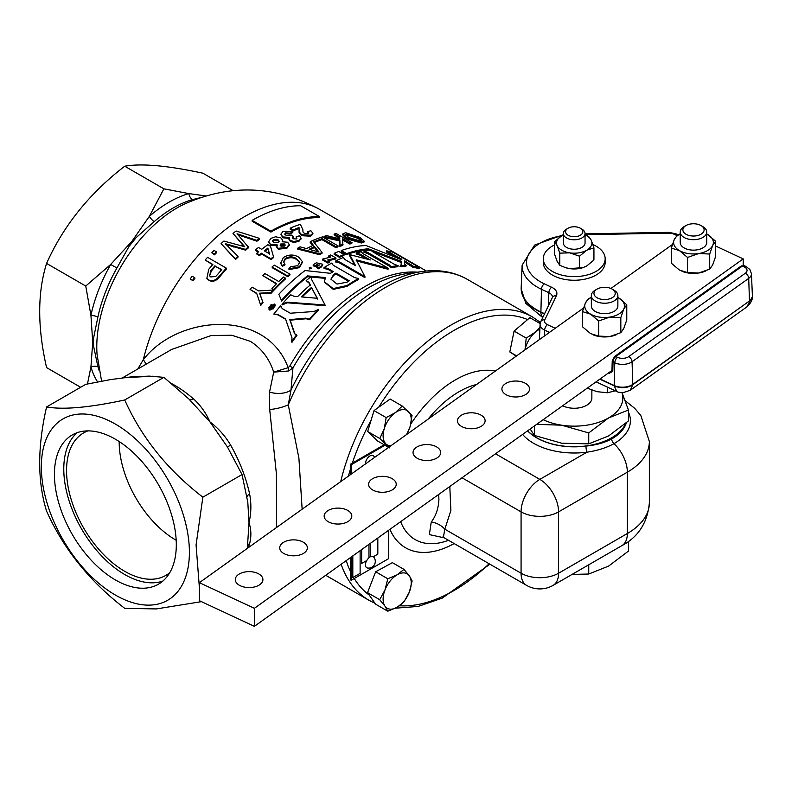 <?xml version="1.0" encoding="UTF-8"?>
<svg xmlns="http://www.w3.org/2000/svg" width="792" height="792" viewBox="0 0 792 792"><rect width="100%" height="100%" fill="white"/><g stroke="black" fill="none" stroke-linecap="round" stroke-linejoin="round"><path stroke-width="1.19" d="M310.87 267.181L309.533 268.112L310.87 267.181L311.226 268.409L309.623 268.963L309.256 267.745L309.623 268.963M274.19 303.94L268.755 308.989L269.498 309.652L275.042 304.762L274.19 303.94M268.755 308.989L269.894 310.207L275.408 305.356L275.042 304.762M238.352 574.596A13.81 7.979 180 0 1 253.707 572.091A13.81 7.979 180 0 1 262.914 579.605A13.81 7.979 180 0 1 259.845 584.615A13.81 7.979 180 0 1 244.5 587.129A13.81 7.979 180 0 1 235.293 579.605A13.81 7.979 180 0 1 238.352 574.596M504.979 384.001A13.81 7.979 180 0 1 520.334 381.487A13.81 7.979 180 0 1 529.541 389.011A13.81 7.979 180 0 1 526.472 394.02A13.81 7.979 180 0 1 511.127 396.525A13.81 7.979 180 0 1 501.92 389.011A13.81 7.979 180 0 1 504.979 384.001M460.548 415.76A13.81 7.979 180 0 1 475.893 413.256A13.81 7.979 180 0 1 485.11 420.78A13.81 7.979 180 0 1 482.041 425.789A13.81 7.979 180 0 1 466.686 428.294A13.81 7.979 180 0 1 457.479 420.78A13.81 7.979 180 0 1 460.548 415.76M416.107 447.529A13.81 7.979 180 0 1 431.452 445.025A13.81 7.979 180 0 1 440.669 452.539A13.81 7.979 180 0 1 437.6 457.548A13.81 7.979 180 0 1 422.255 460.063A13.81 7.979 180 0 1 413.038 452.539A13.81 7.979 180 0 1 416.107 447.529M371.666 479.299A13.81 7.979 180 0 1 387.021 476.784A13.81 7.979 180 0 1 396.228 484.308A13.81 7.979 180 0 1 393.159 489.317A13.81 7.979 180 0 1 377.814 491.832A13.81 7.979 180 0 1 368.607 484.308A13.81 7.979 180 0 1 371.666 479.299M327.235 511.068A13.81 7.979 180 0 1 342.58 508.553A13.81 7.979 180 0 1 351.797 516.077A13.81 7.979 180 0 1 348.728 521.087A13.81 7.979 180 0 1 333.373 523.591A13.81 7.979 180 0 1 324.166 516.077A13.81 7.979 180 0 1 327.235 511.068M282.793 542.827A13.81 7.979 180 0 1 298.138 540.322A13.81 7.979 180 0 1 307.355 547.836A13.81 7.979 180 0 1 304.286 552.856A13.81 7.979 180 0 1 288.941 555.36A13.81 7.979 180 0 1 279.725 547.836A13.81 7.979 180 0 1 282.793 542.827M87.942 430.888A82.259 47.49 -120 0 0 84.467 432.432A82.259 47.49 -120 0 0 70.745 498.039A82.259 47.49 -120 0 0 124.72 571.319A82.259 47.49 -120 0 0 166.706 574.883A82.259 47.49 -120 0 0 169.785 572.646M176.18 540.263A80.101 46.243 60 0 1 175.814 540.055A80.101 46.243 60 0 1 119.176 441.53M115.365 439.194A86.179 49.757 -120 0 0 72.28 434.927A86.179 49.757 -120 0 0 59.063 503.979A86.179 49.757 -120 0 0 115.365 579.922A86.179 49.757 -120 0 0 158.459 584.189A86.179 49.757 -120 0 0 171.666 515.137A86.179 49.757 -120 0 0 115.365 439.194M77.21 432.66A86.179 49.757 -120 0 0 69.765 502.851A86.179 49.757 -120 0 0 124.72 574.527A86.179 49.757 -120 0 0 162.875 581.051M366.627 560.617A6.405 3.693 120 0 0 365.439 564.825A6.405 3.693 120 0 0 367.518 568.013A6.683 6.683 0 0 0 373.774 557.172A6.405 3.693 120 0 0 373.319 556.746M137.788 369.003L143.293 359.746C177.527 314.998 266.062 307.751 288.179 367.696L289.793 366.053L292.951 367.884L290.981 390.05L288.268 404.831L298.911 458.192L302.138 509.197M276.626 527.442L276.398 473.844L269.706 409.484L269.518 392.119L273.705 372.121C269.3 358.637 261.528 348.381 250.411 341.362L231.809 335.254L211.286 335.501L171.676 349.44M171.636 383.605A110.514 63.806 60 0 1 174.488 385.189A110.514 63.806 60 0 1 193.466 398.851C200.515 405.247 206.009 412.939 209.949 421.918C218.364 428.304 225.265 436.036 230.64 445.104L227.462 446.995M230.64 445.104A110.514 63.806 60 0 1 249.619 494.02C251.47 503.573 251.262 513.107 249.015 522.621C251.262 529.581 251.47 536.57 249.619 543.589A8.841 6.306 16.1 0 0 247.698 545.361M273.814 314.077L277.537 314.305L285.546 318.928L292.02 337.887L291.525 341.837A151.401 87.407 -60 0 1 296.525 334.877L294.753 333.808L293.99 332.165L289.763 319.622L305.811 318.146L309.276 319.146A151.401 87.407 -60 0 1 318.226 309.583L313.929 311.503L290.258 313.226L282.239 308.603L280.655 305.781A151.401 87.407 -60 0 0 273.814 314.077L277.933 314.86L285.684 319.334M281.299 307.781L280.655 305.781M294.97 334.046L290.149 320.176L306.157 318.76L309.613 319.77A150.292 86.773 -60 0 1 318.493 310.266L318.226 309.583M291.525 341.837L291.991 342.293A150.292 86.773 -60 0 1 296.95 335.382L296.525 334.877M311.583 279.903L311.612 276.269A151.401 87.407 -60 0 0 306.177 280.596L309.009 282.427L310.325 284.922A151.401 87.407 -60 0 0 297.643 296.594L294.099 296.327L290.763 294.792A151.401 87.407 -60 0 0 281.972 304.267L286.882 302.148L325.067 304.999L311.444 279.101L311.791 276.279M281.972 304.267L282.318 304.88L287.199 302.792L325.304 305.722L325.067 304.999M306.177 280.596L309.177 283.219L310.504 285.694M322.76 264.241L321.671 266.785A150.292 86.773 -60 0 0 318.562 268.785L316.76 267.745L316.701 266.874L318.503 267.924A151.401 87.407 -60 0 1 321.641 265.904L322.76 264.241L316.295 262.815A151.401 87.407 -60 0 0 313.167 264.835L313.216 265.706L314.978 266.716A150.292 86.773 -60 0 1 317.196 265.28L318.82 265.152M192.585 280.328L193.04 280.804A150.292 86.773 -60 0 1 195.01 278.081L194.575 277.586A151.401 87.407 -60 0 0 192.585 280.328L190.179 278.942A151.401 87.407 -60 0 1 192.169 276.2L194.575 277.586M193.04 280.804L190.179 278.942M220.107 275.299L220.483 275.883A150.292 86.773 -60 0 1 226.651 268.775L226.324 268.142A151.401 87.407 -60 0 0 220.107 275.299L217.483 278.18C214.503 280.843 211.533 281.407 208.583 279.863L206.86 278.418L208.742 269.29A151.401 87.407 -60 0 1 212.85 264.459L205.158 260.023A151.401 87.407 -60 0 1 207.563 257.311L226.324 268.142M220.483 275.883L217.869 278.744C214.889 281.388 211.929 281.932 208.989 280.388L206.86 278.418M212.612 264.736L205.158 260.023M214.196 254.153L214.493 254.826A150.292 86.773 -60 0 1 216.731 252.509L216.454 251.826A151.401 87.407 -60 0 0 214.196 254.153L211.791 252.767A151.401 87.407 -60 0 1 214.048 250.44L216.454 251.826M214.493 254.826L211.791 252.767M256.846 240.362L256.945 241.194A150.292 86.773 -60 0 1 259.657 239.253L259.578 238.412A151.401 87.407 -60 0 0 256.846 240.362L237.085 233.769L248.757 247.559A150.292 86.773 -60 0 0 245.659 250.163L225.492 244.411M256.945 241.194L237.214 234.59M235.303 258.766L235.561 259.469A150.292 86.773 -60 0 1 238.145 256.964L237.907 256.242A151.401 87.407 -60 0 0 235.303 258.766L221.067 243.619A151.401 87.407 -60 0 1 223.888 241.055L244.778 246.757L232.996 233.402A151.401 87.407 -60 0 1 236.105 231.007L259.578 238.412M235.561 259.469L221.067 243.619M244.094 246.569L232.996 233.402M284.882 264.063L285.021 264.865L282.348 266.31L280.754 263.508L283.308 257.568C288.516 254.351 293.644 254.202 298.693 257.143L302.475 261.716L299.386 266.795L288.862 268.825L290.575 266.805L297.683 265.667L299.723 262.281L296.495 258.647C293.01 256.37 289.288 256.301 285.318 258.459L283.526 261.845L284.882 264.063L282.19 265.518L280.615 262.736M302.485 262.152L299.495 267.617L289.021 269.617L288.862 268.825M299.723 262.706L296.564 259.499C293.099 257.222 289.397 257.152 285.437 259.281L283.625 262.063M287.704 275.992L287.902 276.745A150.292 86.773 -60 0 1 290.04 274.893L289.862 274.121A151.401 87.407 -60 0 0 287.704 275.992L272.072 266.963A151.401 87.407 -60 0 1 274.23 265.102L289.862 274.121M287.902 276.745L272.27 267.726L272.072 266.963M273.745 289.446L274.042 290.11A150.292 86.773 -60 0 1 285.585 278.814L285.368 278.071A151.401 87.407 -60 0 0 273.745 289.446L271.943 288.407A151.401 87.407 -60 0 1 276.646 283.595L262.825 275.606A151.401 87.407 -60 0 1 264.924 273.557L278.744 281.536A151.401 87.407 -60 0 1 283.566 277.032L285.368 278.071M274.042 290.11L271.943 288.407M276.299 283.932L262.825 275.606M271.072 293.297A150.292 86.773 -60 0 1 273.468 290.723L273.161 290.06A151.401 87.407 -60 0 0 270.755 292.664L259.548 293.179L263.023 302.613L259.905 293.782L271.072 293.297L270.755 292.664M273.161 290.06L258.647 290.931L252.024 287.11A151.401 87.407 -60 0 0 250.044 289.407L256.657 293.228L260.766 305.415A150.292 86.773 -60 0 1 263.023 302.613M256.816 293.703L250.044 289.407M289.179 244.857L286.872 248.312L278.22 249.163L276.853 247.322L277.25 244.916L270.735 244.54L268.607 241.827L270.913 238.352L275.586 236.788L280.883 237.877L282.704 240.263L282.16 241.768L287.615 242.233L289.219 244.391L286.823 247.441L278.14 248.312L276.784 246.47M277.319 245.787L270.815 245.391L268.607 241.827M271.092 259.538A150.292 86.773 -60 0 1 273.646 257.489L273.507 256.677A151.401 87.407 -60 0 0 270.933 258.746L261.31 253.192L261.469 253.984L271.092 259.538L270.933 258.746M273.507 256.677L270.468 246.193L267.874 244.688A151.401 87.407 -60 0 0 261.677 249.312L258.479 247.46A151.401 87.407 -60 0 0 255.499 249.836L258.707 251.688A151.401 87.407 -60 0 0 256.737 253.321L259.34 254.826L259.509 255.608A150.292 86.773 -60 0 1 261.469 253.984M259.509 255.608L256.905 254.103L256.737 253.321M258.202 252.103L255.658 250.628L255.499 249.836M324.502 282.229L333.254 289.377L347.104 286.387A150.292 86.773 -60 0 1 355.687 281.031A150.292 86.773 -60 0 1 358.538 279.428L358.568 278.517L354.677 277.636L333.234 265.261L331.769 263.201M332.541 272.002L327.878 269.31L324.007 268.528L323.968 267.647L327.848 268.429L333.274 271.557A151.401 87.407 -60 0 0 330.492 273.319L305.098 270.527A151.401 87.407 -60 0 0 278.843 294.258L281.675 301.079A150.292 86.773 -60 0 1 307.603 276.695L310.702 276.962M311.909 277.071L325.027 278.368M302.395 250.262L297.693 249.104L297.683 248.203A151.401 87.407 -60 0 1 300.039 246.847L306.643 248.619A151.401 87.407 -60 0 1 313.335 245.203L310.315 241.6A151.401 87.407 -60 0 1 312.652 240.56L322.057 252.47L322.007 253.4A150.292 86.773 -60 0 0 319.522 254.668L302.395 250.262M252.143 220.354L252.143 221.255L270.904 232.086A150.292 86.773 -60 0 1 319.087 217.602L319.443 216.592L300.683 205.762A151.401 87.407 -60 0 0 252.143 220.354L270.904 231.175A151.401 87.407 -60 0 1 319.443 216.592M313.266 246.134L310.226 242.54L310.315 241.6M292.872 231.521L292.793 232.472L290.169 234.095L285.655 233.759L285.694 232.828L284.863 233.878L286.07 235.363L290.218 235.759L291.199 235.016L293.347 236.56L292.268 237.65L293.149 238.778L296.317 238.966L296.95 238.194L296.04 236.947L299.505 235.769L301.059 238.145L298.94 240.461L294.07 241.481L290.387 240.58L289.021 238.639L289.367 237.442L282.843 236.917L280.873 234.145L283.16 231.294L292.872 231.521L290.228 233.165L285.694 232.828M296.762 238.639L296.04 236.947M300.95 238.63L298.901 241.382L294.05 242.401L290.377 241.491L289.06 239.065M289.337 238.362L282.833 237.818L280.873 234.145M312.929 233.313L312.771 234.303L310.513 236.194L301.514 235.679L299.099 232.779L299.029 227.561A151.401 87.407 -60 0 0 293.238 229.898L290.238 228.155A151.401 87.407 -60 0 1 300.376 224.324L302.851 229.601L302.999 231.957L304.207 233.244L308.108 233.699L308.9 233.006L307.633 231.601L310.9 230.749L312.929 233.323L310.642 235.234L301.613 234.729L299.208 231.818L299.029 227.561M290.238 228.155L290.139 229.106L293.149 230.848A150.292 86.773 -60 0 1 298.891 228.532M335.758 247.609A150.292 86.773 -60 0 1 337.907 246.896L338.085 245.916A151.401 87.407 -60 0 0 335.907 246.629L322.087 238.649L321.928 239.63L335.758 247.609L335.907 246.629M338.085 245.916L322.453 236.887A151.401 87.407 -60 0 0 312.919 240.451L314.721 241.491L314.622 242.441A150.292 86.773 -60 0 1 321.928 239.63M314.622 242.441L313.771 241.956M349.916 242.986L349.658 243.985A150.292 86.773 -60 0 1 351.727 243.649L352.004 242.649A151.401 87.407 -60 0 0 349.916 242.986L342.718 238.828L342.788 245.48A150.292 86.773 -60 0 0 339.867 246.292L339.62 240.907L323.849 237.392L324.027 236.402A151.401 87.407 -60 0 1 326.68 235.65L339.798 238.818L339.699 237.085L334.283 233.957A151.401 87.407 -60 0 1 336.372 233.62L352.004 242.649M349.658 243.985L342.788 240.016M339.481 238.739L339.441 238.085L334.026 234.957L334.283 233.957M364.261 241.243L363.884 242.263L361.31 242.986L346.51 238.788L342.619 234.779L342.926 233.779L345.639 232.719L360.043 237.461L364.261 241.243L361.657 241.976L346.797 237.778L342.926 233.779M371.903 251.183L401.287 262.479L400.93 266.102M397.693 258.063L386.229 251.856L386.654 250.856L401.792 259.172L401.772 259.825L365.973 245.51A151.401 87.407 -60 0 0 341.293 250.539L341.144 251.51L346.48 254.588A150.292 86.773 -60 0 1 367.963 249.797L369.775 250.43M404.672 262.093L413.008 267.32A150.292 86.773 -60 0 1 419.384 268.745L419.849 267.745L393.07 252.282A151.401 87.407 -60 0 0 386.654 250.856M341.293 250.539L346.629 253.618A151.401 87.407 -60 0 1 368.27 248.787L401.673 261.469L401.267 265.092L399.96 266.627A150.292 86.773 -60 0 1 405.781 266.597L406.147 265.587L404.514 264.033L404.712 260.865L413.434 266.32A151.401 87.407 -60 0 1 419.849 267.745M334.204 253.321L334.105 254.272L339.451 257.36A150.292 86.773 -60 0 1 343.946 255.529L344.075 254.559L338.728 251.48A151.401 87.407 -60 0 0 334.204 253.321L339.54 256.41A151.401 87.407 -60 0 1 344.075 254.559M328.769 260.618L335.907 258.964L335.976 258.024L330.63 254.935A151.401 87.407 -60 0 0 328.848 255.796L330.927 257.004L322.582 259.103L327.918 262.182A151.401 87.407 -60 0 1 329.739 261.182L327.68 259.984L335.976 258.024M322.582 259.103L322.572 260.014L327.908 263.083A150.292 86.773 -60 0 1 329.71 262.093L329.739 261.182M328.848 255.796L328.789 256.737L329.729 257.271M364.112 251.213L363.855 252.212L367.775 253.638L389.218 266.013L390.644 267.676A150.292 86.773 -60 0 1 397.861 266.755L398.178 265.756L394.386 264.3L372.943 251.925L371.389 250.292A151.401 87.407 -60 0 0 364.112 251.213L368.042 252.628L389.486 265.013L390.901 266.676A151.401 87.407 -60 0 1 398.178 265.756M364.954 276.655L364.894 277.596L339.451 262.894L335.57 261.954L335.62 261.023L339.501 261.964L364.954 276.655L356.301 259.835L388.268 268.24L362.825 253.549L361.31 251.757A151.401 87.407 -60 0 0 356.39 252.935L356.192 253.925L360.033 255.163L366.617 258.964M356.152 260.806L388.04 269.24L388.268 268.24M356.39 252.935L360.241 254.173L370.29 259.974L349.717 254.618L349.559 255.588L354.776 265.211M199.792 197.832L192.189 199.713A110.702 63.914 120 0 0 173.171 207.979A110.702 63.914 120 0 0 154.163 221.661A8.841 3.712 49.1 0 1 149.332 216.374L131.809 241.461L110.672 264.469L85.754 286.041L90.931 315.345L92.733 342.164L90.931 366.894L87.476 383.962M115.365 595.039A104.692 60.439 -120 0 0 189.397 552.291A104.692 60.439 -120 0 0 115.365 424.076A104.692 60.439 -120 0 0 41.342 466.815A104.692 60.439 -120 0 0 115.365 595.039M201.465 601.653L156.341 608.929L124.72 608.345C89.565 581.318 63.518 548.915 46.579 511.137C37.412 481.585 37.412 446.856 46.579 406.949C63.39 409.919 89.437 407.593 124.72 399.97C141.54 437.58 167.587 469.983 202.861 497.178L196.07 544.975L199.376 587.456M80.645 387.278L46.579 367.607C37.412 327.482 37.412 292.753 46.579 263.419C63.39 225.799 89.437 193.397 124.72 166.211C141.54 163.241 167.587 165.568 202.861 173.191L233.046 190.615M365.449 463.944A6.405 3.693 -60 0 1 365.439 463.765A6.405 3.693 -60 0 1 368.696 456.875A6.405 3.693 -60 0 1 373.774 456.113A6.683 6.683 0 0 1 374.606 457.4M582.1 233.749A8.633 4.98 0 0 0 580.318 228.215A8.633 4.98 0 0 0 568.111 228.215A8.633 4.98 0 0 0 566.329 229.71A8.633 4.98 0 0 0 570.715 236.283A8.633 4.98 0 0 0 582.1 233.749M580.318 228.215L581.882 229.116A10.84 6.257 180 0 1 585.05 233.541A10.84 6.257 180 0 1 584.12 236.075A10.84 6.257 180 0 1 571.963 239.659A10.84 6.257 180 0 1 563.379 233.541A10.84 6.257 180 0 1 564.31 230.997A10.84 6.257 180 0 1 566.547 229.116L568.111 228.215M585.05 233.541L585.05 242.995A10.84 6.257 180 0 1 584.12 245.53A10.84 6.257 180 0 1 571.963 249.114A10.84 6.257 180 0 1 563.379 242.995L563.379 233.541M554.489 244.995A30.947 17.86 0 0 0 543.272 258.756L543.272 262.399A30.947 17.86 0 0 0 553.598 275.715A30.947 17.86 0 0 0 586.852 278.705A30.947 17.86 0 0 0 605.157 262.399L605.157 258.756A30.947 17.86 0 0 0 594.832 245.441A30.947 17.86 0 0 0 592.901 244.52M543.272 258.756A30.947 17.86 0 0 0 553.598 272.082A30.947 17.86 0 0 0 586.852 275.062A30.947 17.86 0 0 0 605.157 258.756M591.862 390.1L591.862 398.079A17.642 10.187 180 0 1 590.347 402.207A17.642 10.187 180 0 1 562.825 405.851M622.027 392.674L628.442 410.008L608.593 417.928A48.629 28.076 0 0 0 621.185 405.336A48.629 28.076 0 0 0 621.928 392.674M608.672 287.753A10.623 6.138 180 0 1 612.117 289.09A10.623 6.138 180 0 1 613.444 296.832A10.623 6.138 180 0 1 600.544 299.099A10.623 6.138 180 0 1 597.089 289.09A10.623 6.138 180 0 1 608.672 287.753M612.117 289.09L613.978 290.159A13.266 7.653 180 0 1 617.869 295.574A13.266 7.653 180 0 1 599.534 302.653A13.266 7.653 180 0 1 591.347 295.574A13.266 7.653 180 0 1 595.228 290.159L597.089 289.09M591.347 295.574L591.347 306.019A13.266 7.653 0 0 0 599.534 313.087A13.266 7.653 0 0 0 617.869 306.019L617.869 295.574M697.544 224.225A10.623 6.138 180 0 1 700.999 225.552A10.623 6.138 180 0 1 702.316 233.303A10.623 6.138 180 0 1 689.416 235.561A10.623 6.138 180 0 1 685.971 225.552A10.623 6.138 180 0 1 697.544 224.225M700.999 225.552L702.86 226.631A13.266 7.653 180 0 1 706.741 232.046A13.266 7.653 180 0 1 688.406 239.115A13.266 7.653 180 0 1 680.219 232.046A13.266 7.653 180 0 1 684.1 226.631L685.971 225.552M680.219 232.046L680.219 242.481A13.266 7.653 0 0 0 688.406 249.559A13.266 7.653 0 0 0 706.741 242.481L706.741 232.046M628.442 412.216A56.202 32.452 180 0 1 613.958 443.678C606.286 447.866 597.277 450.697 586.941 452.183A4.425 0.802 82.5 0 1 585.961 446.084C595.881 445.163 604.464 442.777 611.721 438.926A53.044 30.621 0 0 0 626.393 422.779M444.233 537.827L429.353 534.61L431.264 522.007C435.937 515.968 438.481 508.414 438.917 499.336L438.649 494.624M625.739 423.354A53.044 30.621 180 0 1 588.515 445.579A53.044 30.621 180 0 1 536.709 437.748A53.044 30.621 180 0 1 527.789 430.897M516.275 356.123L509.82 351.955L514.077 331.086L526.225 338.095L524.977 349.906M388.644 447.361L377.497 440.926L367.656 431.501L379.804 438.52L389.545 447.876M370.517 543.322L370.517 556.766A6.643 3.841 -120 0 0 370.468 556.717A6.405 3.693 120 0 0 368.973 557.687M370.468 543.361L370.468 556.717M361.617 549.688L361.617 563.449L366.745 560.548A6.386 3.683 120 0 1 368.973 557.776L368.973 544.431M370.517 556.766A6.386 3.683 120 0 1 373.299 556.756L377.824 554.153L377.824 538.105M352.767 556.014L352.767 577.566L360.122 573.378L360.122 550.757M384.991 445.252L351.212 464.755L351.212 474.121M351.212 557.122L351.212 580.249L388.724 558.598L388.724 530.313M387.793 611.216L375.646 604.197L367.538 592.654L375.091 573.17L375.685 571.765L392.357 562.657L404.019 569.389L397.168 574.804L387.793 578.764L384.991 589.941L379.685 599.673L384.991 606.167L387.793 611.216L397.168 607.256L404.019 601.841L409.335 592.119L412.137 580.932L409.335 575.883L404.019 569.389M384.15 444.767L350.371 464.27L350.371 474.725M350.371 557.726L350.371 579.764L351.212 580.249M431.264 522.007A17.681 13.573 -152 0 1 444.807 529.185L443.381 537.332L526.571 585.367A26.522 26.522 0 0 0 553.093 585.367L621.859 545.658C638.352 536.956 647.519 522.68 649.361 502.841A75.151 43.382 0 0 1 627.353 533.521A26.522 15.315 60 0 1 621.859 545.658M680.219 233.937A19.869 11.474 0 0 0 674.289 239.511L671.319 248.074L671.319 263.201L679.427 270.052L687.545 272.577L687.545 257.44L679.427 250.599A19.869 11.474 0 0 0 698.623 253.569L687.545 257.44M671.319 248.074L679.427 250.599A19.869 11.474 0 0 1 674.289 239.511L677.259 235.274L680.219 233.858M682.001 271.31A19.869 11.474 0 0 0 682.1 271.349A19.869 11.474 0 0 0 698.623 273.022L687.545 272.577M706.741 233.937L715.651 241.214L712.681 245.451L709.711 254.014L698.623 253.569A19.869 11.474 0 0 0 712.681 245.451A19.869 11.474 0 0 0 707.533 234.363A19.869 11.474 0 0 0 706.741 233.937M709.711 254.014L709.711 269.141L712.681 264.914L715.651 256.351L715.651 241.214M709.711 269.141L698.623 273.022A19.869 11.474 180 0 0 704.87 271.349L705.593 271.052M591.347 297.465A19.869 11.474 0 0 0 585.407 303.049A19.869 11.474 0 0 0 590.555 314.127A19.869 11.474 0 0 0 609.751 317.097A19.869 11.474 0 0 0 623.799 308.979L626.769 304.752L626.769 319.879L623.799 328.442L620.829 332.68L620.829 317.552L609.751 317.097L598.663 320.978L590.555 314.127L582.437 311.612L585.407 303.049L588.377 298.812L591.347 297.386M626.769 304.752L618.661 297.901A19.869 11.474 0 0 1 623.799 308.979L620.829 317.552M620.829 332.68L609.751 336.56L598.663 336.105L598.663 320.978M616.305 334.749A19.869 11.474 180 0 1 615.988 334.877A19.869 11.474 180 0 1 609.751 336.56A19.869 11.474 180 0 1 593.218 334.877A19.869 11.474 180 0 1 593.089 334.828M618.661 297.901L617.869 297.465A19.869 11.474 0 0 1 618.661 297.901M598.663 336.105L590.555 333.59L582.437 326.74L582.437 311.612M715.651 246.035L743.213 258.885L254.39 608.315L199.376 582.664L583.506 308.058M610.899 288.486L672.388 244.53M611.959 370.468L254.39 626.333L199.376 600.683L199.376 582.664M254.39 626.333L254.39 608.315M743.213 265.409L743.213 258.885M607.612 387.209L607.612 392.773L597.01 391.684L587.486 388.228M615.275 390.783L607.612 392.773M530.234 429.155L534.511 435.471L561.627 443.203L588.743 443.857L608.593 435.947L628.442 420.938L628.442 410.008M543.361 419.77A48.629 28.076 0 0 0 561.627 425.195L536.956 424.344M588.743 432.927L608.593 417.928A48.629 28.076 180 0 1 561.627 425.195L588.743 432.927L588.743 443.857M534.511 426.096L534.511 435.471M565.528 267.647A17.681 10.207 0 0 0 565.656 267.696A17.681 10.207 0 0 0 569.636 268.617A17.681 10.207 0 0 0 582.773 267.696A17.681 10.207 0 0 0 582.962 267.627M585.05 234.858L588.654 236.462L591.297 240.352L593.931 247.846L593.931 260.004L586.714 265.973L583.12 267.577L569.636 268.617L565.399 267.607L559.776 265.29L557.132 261.4L554.489 253.905L554.489 241.748L557.132 245.639L559.776 253.133L569.636 252.856A17.681 10.207 180 0 1 557.132 245.639A17.681 10.207 0 0 1 561.706 235.778L554.489 241.748M593.931 247.846L586.714 250.213L579.496 256.182L569.636 252.856A17.681 10.207 180 0 0 586.714 250.213A17.681 10.207 180 0 0 591.297 240.352A17.681 10.207 180 0 0 585.05 234.927M579.496 268.339L579.496 256.182M559.776 265.29L559.776 253.133M563.379 234.917L561.706 235.778A17.681 10.207 180 0 1 563.379 234.927M600.316 379.051L614.166 385.506A13.266 7.653 0 0 0 632.808 384.368L749.46 300.98L748.717 278.358A4.425 2.812 -125.6 0 0 745.282 273.27A7.89 4.554 0 0 0 744.104 266.864A4.425 2.267 115 0 1 745.965 266.468L749.836 269.448L751.45 273.715A12.306 7.108 180 0 1 748.717 278.358L632.066 361.746A12.306 7.108 180 0 1 614.76 362.815L613.038 362.013L612.8 371.27A2.208 1.228 -178.5 0 1 611.978 370.28L612.216 361.023L614.533 356.548A2.208 1.406 54.4 0 1 615.82 356.539A4.425 2.267 115 0 0 613.038 362.013A2.208 1.228 -178.5 0 1 612.216 361.023M600.029 379.259L614.166 385.853C620.928 388.654 627.135 388.268 632.798 384.704L630.254 390.278L623.076 392.664C615.453 392.099 618.71 391.862 616.909 391.545L596.287 381.932M630.224 390.298L746.846 306.92L752.38 296.614M745.965 266.468L744.252 265.667L741.094 266.072A2.208 1.406 54.4 0 1 742.381 266.062L615.82 356.539L617.532 357.34A4.425 2.267 -65 0 0 614.76 362.815L614.166 385.853L616.889 391.535M617.532 357.34A7.89 4.554 0 0 0 628.63 356.657A4.425 2.812 -125.6 0 1 632.066 361.746L632.798 384.704L749.46 300.98A13.266 7.653 0 0 0 752.4 296.357A13.266 7.653 0 0 0 752.4 295.98L751.45 273.715M548.49 305.603L548.826 292.703A4.425 2.267 -65 0 1 551.598 287.239A14.207 8.207 180 0 1 556.37 295.812A4.425 3.475 25.7 0 0 552.38 297.505L552.46 297.238A9.791 5.653 0 0 0 548.826 292.703L541.481 289.278A52.094 30.076 180 0 1 522.136 265.142L521.186 287.397A53.044 30.621 0 0 0 521.186 288.912A53.044 30.621 0 0 0 540.887 311.979L544.589 313.701M572.042 574.428L588.743 574.022L608.593 566.102L628.442 551.103L628.442 541.342M588.743 574.022L588.743 564.775M509.82 351.955L516.622 355.875M539.946 327.433L535.382 332.105L526.225 338.095M514.077 331.086L529.868 317.651L540.164 323.591M539.877 329.135A19.869 11.474 120 0 0 535.382 332.105A19.869 11.474 -60 0 0 525.155 349.143A19.869 11.474 -60 0 0 524.997 349.886M367.656 431.501L374.022 410.593L386.169 417.602L384.239 428.789L379.804 438.52M374.022 410.593L390.129 399.039L402.277 406.058L395.475 412.553L386.169 417.602M406.761 434.412L410.088 426.601L412.018 415.414L402.277 406.058M390.783 445.837A19.869 11.474 -60 0 1 385.922 443.926A19.869 11.474 -60 0 1 384.239 428.789A19.869 11.474 120 0 1 395.475 412.553A19.869 11.474 -60 0 1 408.405 411.464A19.869 11.474 -60 0 1 410.088 426.601A19.869 11.474 -60 0 1 406.316 434.729M367.538 592.654L379.685 599.673M375.685 571.765L387.793 578.764M409.335 592.119A19.869 11.474 -60 0 1 397.168 607.256A19.869 11.474 -60 0 1 384.991 606.167A19.869 11.474 -60 0 1 384.991 589.941A19.869 11.474 120 0 1 397.168 574.804A19.869 11.474 -60 0 1 409.335 575.883A19.869 11.474 -60 0 1 409.335 592.119M361.667 549.648L361.667 563.478M352.816 555.974L352.816 577.596M351.212 464.755L350.371 464.27M271.805 306.217L270.646 305.187A151.401 87.407 -60 0 1 270.953 304.811A151.401 87.407 -60 0 1 271.27 304.435L274.814 306.544M271.903 309.494L270.963 307.781L268.825 307.494L269.399 308.751L274.547 305.068L268.825 307.405A151.401 87.407 -60 0 1 269.132 307.029A151.401 87.407 -60 0 1 269.478 306.603L271.379 306.732A151.401 87.407 -60 0 1 271.696 306.356A151.401 87.407 -60 0 1 272.012 305.979L270.646 305.187M271.042 308.504L269.221 308.058L269.518 308.821M274.705 305.385L271.874 304.781M273.319 307.088L272.587 306.306L273.517 306.851A151.401 87.407 -60 0 0 273.161 307.276A151.401 87.407 -60 0 0 272.814 307.702L271.824 307.969M272.022 308.118L272.27 307.712A150.292 86.773 -60 0 1 272.616 307.296A150.292 86.773 -60 0 1 272.953 306.88M302.128 296.95A150.292 86.773 -60 0 1 311.781 288.1L317.344 298.307L301.227 296.881A151.401 87.407 -60 0 1 311.603 287.338M317.562 299.049L311.781 288.1M348.539 281.239L335.937 273.963L335.917 273.082L349.272 280.794A151.401 87.407 -60 0 0 347.054 282.18L337.026 284.061L330.907 279.16L333.67 274.487A151.401 87.407 -60 0 1 335.917 273.082M331.007 279.081L333.719 275.368A150.292 86.773 -60 0 1 335.937 273.963M221.512 269.874L215.365 266.33A150.292 86.773 -60 0 0 211.335 271.042L209.632 275.804M361.142 240.768L357.707 238.313L347.104 234.769L345.708 235.016M317.76 251.708L314.414 247.5L314.474 246.56L317.196 249.846L317.147 250.777M310.226 249.609A150.292 86.773 -60 0 1 314.414 247.5M285.07 245.421L284.377 244.817L280.279 245.381M279.2 241.798L278.17 240.748L273.408 240.59L273.369 239.709L272.537 241.006L273.874 242.56L278.418 242.58L279.289 241.372L278.14 239.867L273.369 239.709M269.627 254.638L267.953 248.935A150.292 86.773 -60 0 0 264.964 251.213M205.742 195.931L188.813 193.585L163.895 188.833L124.72 166.211M85.754 286.041L46.579 263.419M163.895 188.833L149.332 216.374A114.929 66.36 -60 0 1 188.813 193.585A8.841 6.188 73.9 0 0 192.189 199.713M273.547 308.623L273.28 308.207A151.401 87.407 -60 0 1 274.012 307.326A151.401 87.407 -60 0 1 274.745 306.435M273.2 308.88L271.092 308.662M271.874 309.454L271.517 308.93M271.696 309.395L271.31 308.84M270.775 308.553L270.389 307.989M270.478 308.504L270.092 307.94M270.141 308.345L269.755 307.791M269.904 308.217L269.518 307.652M269.706 308.098L269.32 307.543M269.567 308.048L269.181 307.484M269.409 308.029L269.023 307.474M269.25 308.078L268.864 307.514M269.221 308.058L268.825 307.494M272.27 307.712L271.894 307.138A151.401 87.407 -60 0 1 272.24 306.722A151.401 87.407 -60 0 1 272.587 306.306M271.983 308.058L271.646 307.553M333.719 275.368L333.67 274.487M211.335 271.042L210.969 270.458L209.593 275.893L210.781 276.903L215.671 276.517L217.741 274.299A151.401 87.407 -60 0 1 221.75 269.597L215.365 266.33M210.969 270.458A151.401 87.407 -60 0 1 215.018 265.716M357.707 238.313L358.083 237.303L347.45 233.759L345.639 234.422L348.866 237.59L359.835 240.936L361.647 240.352L358.083 237.303M347.104 234.769L347.45 233.759M314.474 246.56A151.401 87.407 -60 0 0 309.108 249.302L319.008 252.054L317.196 249.846M284.377 244.817L284.348 243.936L280.823 243.966L280.061 245.075L280.932 246.134L284.407 246.065L285.179 244.975L284.348 243.936M280.873 244.837L280.823 243.966M278.17 240.748L278.14 239.867M267.844 248.114L269.488 253.826L264.29 250.816A151.401 87.407 -60 0 1 267.844 248.114L267.953 248.935M154.163 221.661L131.809 241.461L116.919 267.993A110.702 63.914 120 0 0 97.901 316.998L92.733 342.164L97.901 366.656A110.702 63.914 120 0 0 99.208 370.696M97.901 366.656A8.841 6.306 -16.1 0 0 90.931 366.894A114.929 66.36 -60 0 0 97.594 381.922M97.901 316.998A8.841 3.505 12.2 0 0 90.931 315.345A114.929 66.36 -60 0 1 110.672 264.469L116.919 267.993M323.968 267.647A151.401 87.407 -60 0 1 331.779 263.053L331.769 263.35M281.348 300.445A151.401 87.407 -60 0 1 307.464 275.893L325.443 277.576L324.433 281.833L333.185 288.565L347.045 285.526A151.401 87.407 -60 0 1 358.568 278.517M349.717 254.618L355.618 265.706L344.748 259.43L343.391 257.44A151.401 87.407 -60 0 0 335.62 261.023M313.167 264.835L314.919 265.855A151.401 87.407 -60 0 1 317.156 264.399L318.938 265.429L319.315 264.855M316.701 266.874A151.401 87.407 -60 0 1 318.938 265.429M400.287 265.617A151.401 87.407 -60 0 1 406.147 265.587M248.599 246.767A151.401 87.407 -60 0 0 245.47 249.391L225.284 243.669L237.907 256.242M342.986 244.49A151.401 87.407 -60 0 0 340.045 245.312L339.857 239.907L324.027 236.402M314.721 241.491A151.401 87.407 -60 0 1 322.087 238.649M322.057 252.47A151.401 87.407 -60 0 0 319.562 253.747L297.683 248.203M260.37 304.87A151.401 87.407 -60 0 1 262.647 302.039M259.34 254.826A151.401 87.407 -60 0 1 261.31 253.192M294.416 332.68L293.99 332.165M290.149 320.176L289.763 319.622M306.157 318.76L305.811 318.146M309.613 319.77L309.276 319.146M309.177 283.219L309.009 282.427M307.603 276.695L307.464 275.893M367.775 253.638L368.042 252.628M389.218 266.013L389.486 265.013M390.644 267.676L390.901 266.676M318.562 268.785L318.503 267.924M314.978 266.716L314.919 265.855M327.918 262.182L327.908 263.083M339.451 257.36L339.54 256.41M411.276 265.904L411.701 264.904M413.008 267.32L413.434 266.32M401.554 259.727L401.792 259.172M346.48 254.588L346.629 253.618M367.963 249.797L368.27 248.787M401.287 262.479L401.673 261.469M270.904 232.086L270.904 231.175M208.583 279.863L208.989 280.388M217.483 278.18L217.869 278.744M233.462 246.253L233.67 247.005M245.47 249.391L245.659 250.163M346.797 237.778L346.51 238.788M361.657 241.976L361.31 242.986M339.699 237.085L339.441 238.085M339.857 239.907L339.62 240.907M340.045 245.312L339.867 246.292M319.562 253.747L319.522 254.668M285.318 258.459L285.437 259.281M296.495 258.647L296.564 259.499M299.386 266.795L299.495 267.617M282.19 265.518L282.348 266.31M259.548 293.179L259.905 293.782M310.513 236.194L310.642 235.234M307.494 232.571L307.633 231.601M293.149 230.848L293.238 229.898M299.099 232.779L299.208 231.818M301.514 235.679L301.613 234.729M282.843 236.917L282.833 237.818M290.387 240.58L290.377 241.491M294.07 241.481L294.05 242.401M298.94 240.461L298.901 241.382M293.347 236.56L293.297 237.491M290.228 233.165L290.169 234.095M270.735 244.54L270.815 245.391M278.14 248.312L278.22 249.163M286.823 247.441L286.872 248.312M247.351 548.371L249.015 522.621L247.787 502.069L242.035 474.557L227.472 447.015L209.949 421.918L188.813 398.911L163.895 377.348L124.72 399.97M242.035 474.557L202.861 497.178M163.895 377.348L149.332 376.121L131.809 376.804L110.672 379.576L85.754 384.328L46.579 406.949M288.674 370.973L273.705 372.121L288.179 367.696A11.029 4.257 -115.5 0 1 288.674 370.973L292.951 367.884A151.767 87.625 -60 0 1 368.993 287.506A151.767 87.625 -60 0 1 407.286 273.557L422.502 271.478A162.073 93.575 -60 0 0 381.615 286.377A162.073 93.575 -60 0 0 290.981 390.05A17.681 9.563 6.1 0 1 269.518 392.119M249.619 494.02A8.841 3.505 -12.2 0 0 247.025 496.643M193.466 398.851A8.841 3.712 -49.1 0 1 189.575 399.653M123.502 377.705L152.579 376.23M426.413 271.042L319.473 209.296A150.292 86.773 -60 0 0 244.332 216.741A150.292 86.773 -60 0 0 143.293 359.746A17.681 9.999 -144.7 0 1 145.985 364.27M269.706 409.484A17.681 5.049 166.2 0 0 288.268 404.831A163.558 94.426 -60 0 1 385.516 287.427A163.558 94.426 -60 0 1 467.29 279.328C453.974 271.824 439.055 269.211 422.502 271.478M269.498 309.652L269.894 310.207M249.619 543.589A110.514 63.806 60 0 1 248.282 547.698M289.793 366.053A150.292 86.773 -60 0 1 365.092 286.466A150.292 86.773 -60 0 1 417.503 272.161M101.594 381.17L97.069 354.549A113.385 65.469 -60 0 1 176.953 207.979A113.385 65.469 -60 0 1 183.774 204.376C229.819 183.665 275.052 185.308 319.473 209.296M495.653 453.875L539.827 479.378L586.941 452.183A57.469 33.175 180 0 1 533.58 443.292A57.469 33.175 180 0 1 522.7 434.541M527.71 430.957A53.044 30.621 0 0 0 536.709 437.877A53.044 30.621 0 0 0 585.961 446.084A53.044 30.621 180 0 0 625.838 423.274M340.699 481.635A163.558 94.426 -60 0 1 532.63 317.048L540.441 322.463M527.62 319.572A159.291 91.961 120 0 0 378.675 407.256M371.032 420.394A159.291 91.961 120 0 0 352.341 463.122M350.371 469.319A159.291 91.961 120 0 0 348.411 476.121M448.51 540.293A87.902 50.747 -60 0 1 400.702 521.75M410.771 424.076A99.792 57.608 -60 0 1 495.327 371.102M428.086 419.166A87.902 50.747 -60 0 1 476.606 384.476M454.153 543.559A99.792 57.608 -60 0 1 389.941 529.442M346.252 560.667A159.291 91.961 120 0 0 350.371 571.309M354.242 578.507A159.291 91.961 120 0 0 369.26 595.109M399.475 605.781A159.291 91.961 120 0 0 489.139 563.755M325.76 575.319L369.082 600.336A163.558 94.426 -60 0 1 341.154 564.31M449.816 486.635L450.886 510.503L444.807 529.185L521.077 573.22A26.522 15.315 180 0 0 558.588 573.22L627.353 533.521L627.353 472.161L558.588 511.87L558.588 573.22A26.522 15.315 60 0 1 553.093 585.367M625.254 400.762L634.729 408.355L640.797 415.444L649.361 441.49A75.151 43.382 180 0 1 627.353 472.161A26.522 15.315 -120 0 0 613.958 443.678A4.425 2.554 60 0 1 611.721 438.926M526.571 585.367A26.522 15.315 120 0 1 521.077 573.22L521.077 511.87L462.132 477.833M539.827 479.378A26.522 15.315 120 0 0 521.077 511.87A26.522 15.315 180 0 0 558.588 511.87A26.522 15.315 -120 0 0 539.827 479.378M744.252 265.667A4.425 2.267 115 0 0 742.381 266.062L744.104 266.864M609.385 372.567A2.208 1.138 115 0 0 609.256 373.349L608.682 373.072M676.932 235.551L673.992 234.175A7.89 4.554 0 0 0 668.785 233.165L585.05 234.67M678.12 234.838L675.863 233.779A4.425 2.267 115 0 0 673.992 234.175M675.863 233.779L668.715 232.353L668.785 233.165M542.777 317.463A13.266 6.801 -65 0 1 540.896 312.315L541.481 289.278A4.425 2.267 -65 0 1 544.262 283.813L551.598 287.239M561.568 235.858A47.678 27.522 0 0 0 527.541 256.776A47.678 27.522 0 0 0 544.262 283.813M552.38 297.505L540.797 321.582A4.425 3.475 25.7 0 1 544.777 319.889A7.89 4.554 0 0 0 547.43 324.651L555.222 328.284M556.37 295.812L544.777 319.889M549.49 332.373L544.649 330.115A4.425 2.267 -65 0 1 547.43 324.651M544.5 335.947L544.649 330.115A12.306 7.108 180 0 1 540.085 324.413L539.431 339.57M628.63 356.657L745.282 273.27M521.195 289.08A53.024 30.621 0 0 0 521.195 289.258A53.024 30.621 0 0 0 540.896 312.315L544.46 313.978M609.256 373.349L612.8 371.27M93.614 345.995A110.514 63.806 -60 0 1 93.614 339.214M130.116 245.144A110.514 63.806 -60 0 1 135.204 238.818M277.933 314.86L277.537 314.305M287.199 302.792L286.882 302.148M347.104 286.387L347.045 285.526M327.878 269.31L327.848 268.429M339.451 262.894L339.501 261.964M360.033 255.163L360.241 254.173M317.196 265.28L317.156 264.399M321.671 266.785L321.641 265.904M389.912 253.569L390.337 252.569M243.015 244.748L243.184 245.53M241.738 235.313L241.857 236.135M260.627 296.287L260.994 296.881M263.211 292.99L263.558 293.604M532.63 317.048L467.29 279.328M649.361 441.49L649.361 502.841M369.082 600.336L375.032 603.326M395.406 608.197L418.166 606.424L442.144 598.168L489.921 564.201M443.381 537.332L442.847 536.986M615.988 334.877L616.721 334.59M741.094 266.072L614.533 356.548M668.715 232.353L585.05 233.858M563.379 234.749L534.59 245.094L522.136 265.142M540.797 321.582L540.085 324.413M752.4 296.357L752.38 296.852C752.499 300.069 750.648 303.425 746.846 306.93L746.846 306.92M542.728 317.582L525.838 303.395L521.186 288.912M324.542 282.625L324.433 281.833M302.554 262.588L302.475 261.716M289.001 239.54L289.021 238.639M300.99 239.095L301.059 238.145M284.833 234.788L284.863 233.878M282.714 241.174L282.704 240.263M289.238 245.302L289.219 244.391M171.913 349.302L122.513 377.824"/></g></svg>

